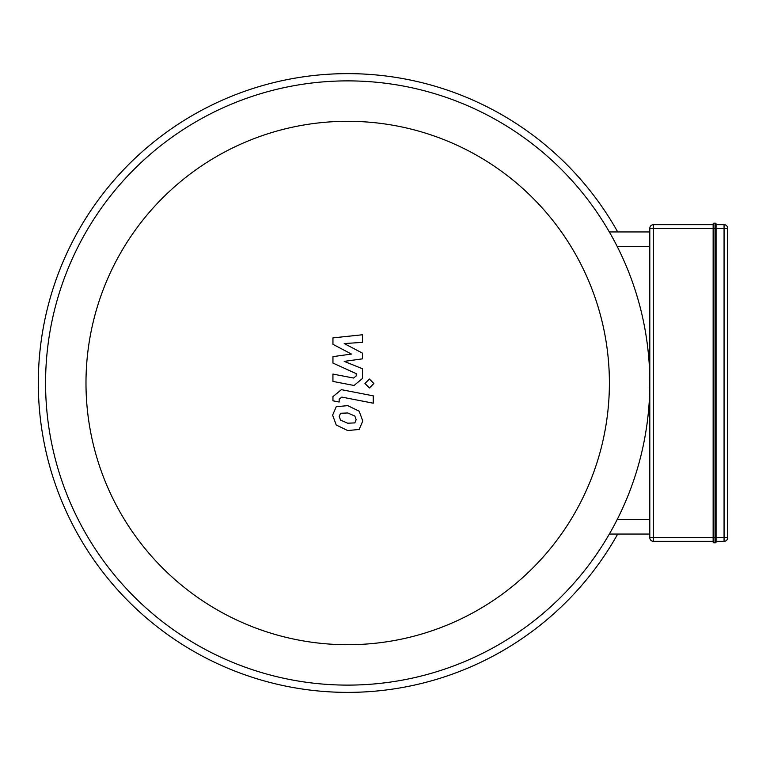 <?xml version="1.0" encoding="UTF-8"?>
<svg xmlns="http://www.w3.org/2000/svg" width="766" height="766" viewBox="0 0 766 766"><rect width="100%" height="100%" fill="white"/><g stroke="black" fill="none" stroke-linecap="round" stroke-linejoin="round"><path stroke-width="1.15" d="M713.136 223.94A0.728 0.728 0 0 1 713.864 223.212L715.32 223.212L715.32 542.788A0.728 0.728 0 0 0 716.057 542.06L716.057 223.94A0.728 0.728 0 0 0 715.32 223.212A0.728 0.728 0 0 1 716.057 223.94L716.057 228.306L713.864 228.306L713.864 223.212A0.728 0.728 0 0 0 713.136 223.94L713.136 542.06A0.728 0.728 0 0 0 713.864 542.788L715.32 542.788A0.728 0.728 0 0 0 716.057 542.06L716.057 541.332L724.062 541.332A3.639 3.639 0 0 0 727.7 537.694L727.7 228.306A3.639 3.639 0 0 0 724.062 224.668L716.057 224.668M716.057 228.306L724.062 228.306L724.062 537.694L716.057 537.694L716.057 541.332M713.136 224.668L653.446 224.668A3.639 3.639 0 0 0 649.807 228.306L649.807 537.694A3.639 3.639 0 0 0 653.446 541.332L713.136 541.332M713.864 542.788L713.864 537.694L649.807 537.694L649.807 534.055L609.334 534.055M609.334 231.945L649.807 231.945L649.807 228.306L653.446 228.306L653.446 224.668M332.951 344.307L351.46 354.064L332.951 356.64L332.951 363.065L356.219 373.655L356.219 375.943L353.566 378.04L332.932 374.076L332.932 381.43L354.055 385.48L362.452 378.481L362.433 368.733L344.212 361.37L362.433 358.861L362.433 353.107L344.212 343.57L362.433 342.364L362.433 334.771L332.951 337.873L332.951 344.307M354.85 422.899L356.152 419.701L354.85 416.053L347.726 412.97L340.535 413.276L339.233 416.417L340.535 420.122L347.726 423.215L354.85 422.899M359.149 411.179L347.726 405.626L336.236 406.727L332.616 415.124L336.236 424.996L347.726 430.569L359.149 429.448L362.778 420.994L359.149 411.179M373.243 395.85L341.387 389.655L332.951 396.616L332.951 400.8L339.175 402.006L339.175 399.182L341.837 397.094L373.243 403.203L373.243 395.85M364.951 383.498L369.413 387.96L373.875 383.498L369.413 379.036L364.951 383.498M347.697 644.713A261.713 261.713 0 0 1 121.047 252.148A261.713 261.713 0 0 1 574.337 252.148A261.713 261.713 0 0 1 347.697 644.713M347.697 685.11A302.11 302.11 0 0 0 609.334 231.945A302.11 302.11 0 0 0 86.051 231.945A302.11 302.11 0 0 0 347.697 685.11M617.702 534.055A309.397 309.397 0 0 1 42.762 435.347A309.397 309.397 0 0 1 617.702 231.945M653.446 541.332L653.446 228.306L713.864 228.306L713.864 537.694L716.057 537.694M715.32 542.788A0.728 0.728 0 0 0 716.057 542.06M716.057 223.94A0.728 0.728 0 0 0 715.32 223.212M724.062 224.668L724.062 228.306L727.7 228.306M727.7 537.694L724.062 537.694L724.062 541.332M649.807 519.501L617.214 519.501M617.214 246.499L649.807 246.499"/></g></svg>
